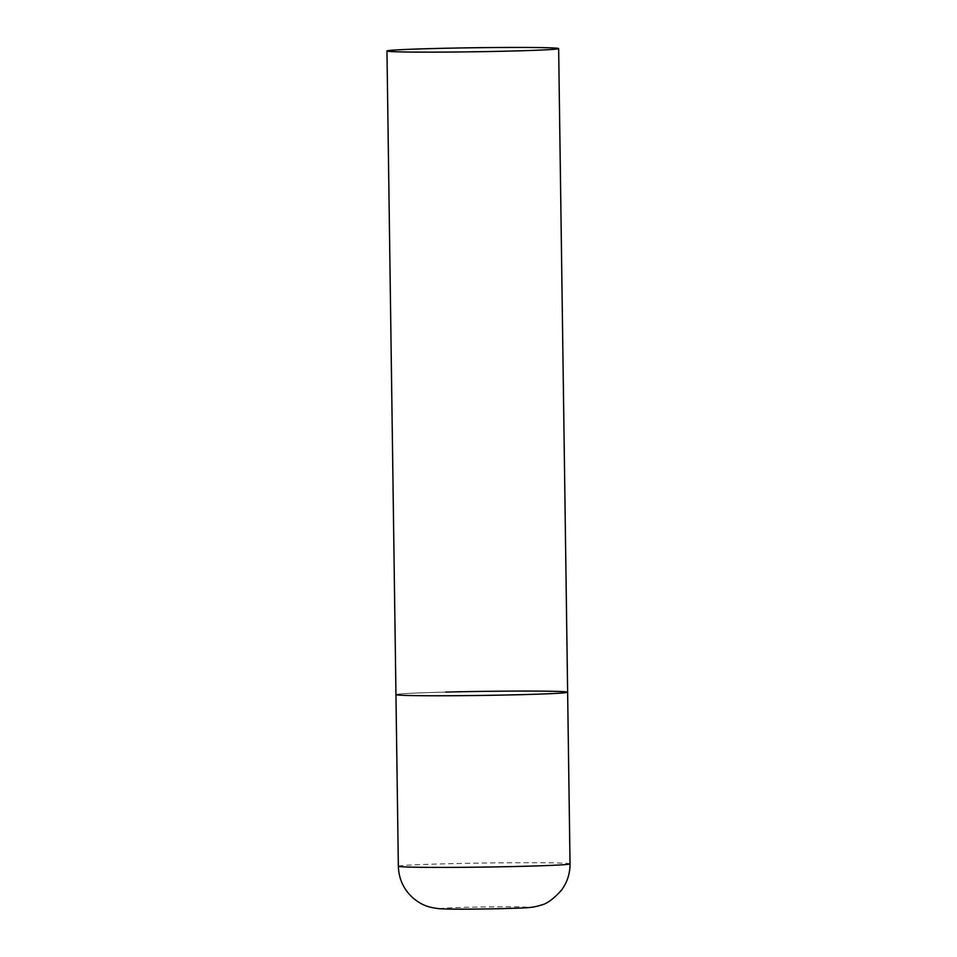 <?xml version="1.0" encoding="UTF-8"?>
<svg xmlns="http://www.w3.org/2000/svg" width="957" height="957" viewBox="0 0 957 957"><rect width="100%" height="100%" fill="white"/><g stroke="black" fill="none" stroke-linecap="round" stroke-linejoin="round"><path stroke-width="0.72" stroke-dasharray="4.79 3.59" d="M567.633 692.222A85.855 2.022 -0.8 0 0 559.666 691.48A85.855 2.022 -0.8 0 0 463.284 691.708A85.855 2.022 -0.8 0 0 395.959 694.615A85.855 2.022 179.2 0 1 445.675 692.09M398.351 866.252A85.855 2.022 179.2 0 1 448.067 863.728A85.855 2.022 179.2 0 1 570.037 863.86M502.856 908.624A42.921 1.005 179.2 0 1 445.854 908.935A42.921 1.005 179.2 0 1 466.729 907.296A42.921 1.005 179.2 0 1 523.73 906.997A42.921 1.005 179.2 0 1 502.856 908.624"/><path stroke-width="1.44" d="M517.916 694.746A85.855 2.022 179.2 0 1 395.959 694.615A85.855 2.022 -0.8 0 0 403.926 695.356A85.855 2.022 -0.8 0 0 500.308 695.129A85.855 2.022 -0.8 0 0 567.633 692.222A85.855 2.022 179.2 0 1 517.916 694.746M445.675 692.09A85.855 2.022 179.2 0 1 567.633 692.222L570.037 863.86A85.855 2.022 179.2 0 1 520.309 866.384A85.855 2.022 179.2 0 1 398.351 866.252C398.77 879.076 403.77 889.759 413.364 898.276C423.664 906.65 430.219 907.32 438.067 908.576C448.558 909.521 477.495 909.174 503.322 908.624C522.689 907.858 531.099 908.396 540.801 905.178C546.65 903.982 553.505 899.03 561.376 890.309C567.202 882.45 570.085 873.633 570.037 863.86M550.682 47.85A85.855 2.022 -0.8 0 0 454.3 48.077A85.855 2.022 -0.8 0 0 386.963 50.984A85.855 2.022 -0.8 0 0 394.942 51.726A85.855 2.022 -0.8 0 0 491.312 51.499A85.855 2.022 -0.8 0 0 558.649 48.592A85.855 2.022 -0.8 0 0 550.682 47.85M386.963 50.984L398.351 866.252M567.633 692.222L558.649 48.592"/></g></svg>
